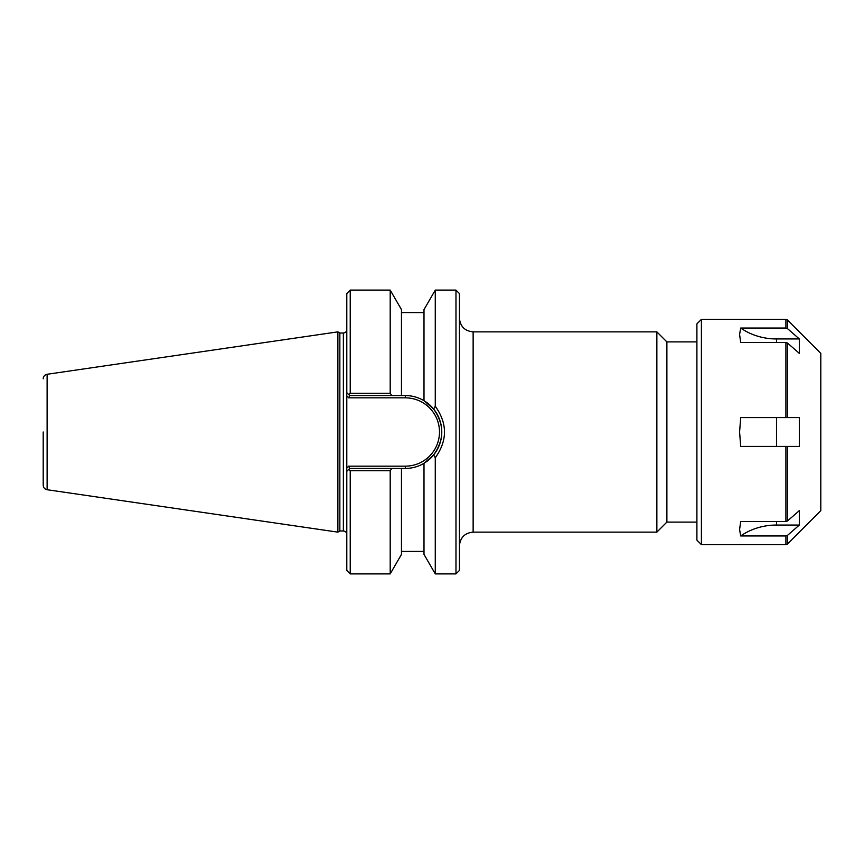 <?xml version="1.0" encoding="UTF-8"?>
<svg xmlns="http://www.w3.org/2000/svg" width="864" height="864" viewBox="0 0 864 864"><rect width="100%" height="100%" fill="white"/><g stroke="black" fill="none" stroke-linecap="round" stroke-linejoin="round"><path stroke-width="1.3" d="M696.902 341.896L666.878 341.896L666.878 522.104L696.902 522.104M459.41 318.136C460.22 326.473 464.8 331.052 473.137 331.862L656.856 331.862L656.856 532.138L473.137 532.138L473.137 331.862M455.976 573.901L459.41 570.467L459.41 293.533L455.976 290.099L455.976 573.901L435.272 573.901L435.272 457.769C447.552 440.597 447.552 423.425 435.272 406.231L433.631 409.028C444.442 424.354 444.442 439.668 433.631 454.972L423.997 463.309C418.111 466.722 411.89 468.439 405.335 468.45L349.661 468.45L348.71 466.16L346.799 468.072L346.799 471.312L349.661 468.45M666.878 341.896L656.856 331.862M391.792 395.55L390.204 393.304L350.233 393.304L348.678 394.567L346.799 392.688L346.799 395.928L346.799 392.688L349.661 395.55L405.335 395.55C411.89 395.561 418.111 397.278 423.997 400.691L433.631 409.028M346.799 471.312L346.799 570.467L350.233 573.901L350.233 470.696L348.678 469.433L346.799 471.312L346.799 395.928L348.71 397.84L349.661 395.55M419.321 465.653A36.45 36.45 0 0 0 423.997 400.691L423.997 309.614L435.272 290.099L455.976 290.099M435.272 290.099L435.272 406.231M350.233 393.304L350.233 290.099L390.204 290.099L390.204 393.304M350.233 290.099L346.799 293.533L346.799 392.688M350.233 573.901L390.204 573.901L390.204 470.696L391.792 468.45M350.233 470.696L390.204 470.696M433.631 454.972L435.272 457.769M339.854 530.993L339.854 333.007L337.878 331.862L337.878 532.138L339.854 530.993L343.364 530.993C345.449 531.187 346.594 532.332 346.799 534.416M343.364 530.993L343.364 333.007L339.854 333.007M43.2 378.799C43.384 376.326 44.69 374.814 47.12 374.274L47.12 489.726C44.69 489.186 43.384 487.674 43.2 485.201L43.2 432M43.2 485.201L43.2 474.919M47.12 374.274L337.878 331.862M435.272 573.901L423.997 554.386L423.997 463.309M401.468 395.55L401.468 309.614L390.204 290.099M390.204 573.901L401.468 554.386L401.468 468.45M799.319 525.053L776.509 525.053A57.218 49.55 -0 0 0 740.707 535.95L739.584 529.546L740.707 521.532L785.905 521.532L787.504 520.96L799.319 510.635L799.319 525.053L787.504 535.378L785.905 535.95L785.905 544.633L787.504 543.974L820.8 510.678L820.8 353.322L787.504 320.026L787.504 328.622L785.905 328.05L787.504 328.622L799.319 338.947L799.319 353.365L787.504 343.04L785.905 342.468L740.707 342.468L739.584 334.454L740.707 328.05L739.584 334.454M785.905 544.633L701.406 544.633L701.406 319.367L785.905 319.367L785.905 328.05L740.707 328.05A57.218 49.55 180 0 0 776.509 338.947L799.319 338.947M799.319 417.582L799.319 446.418L740.707 446.418L739.584 432L740.707 417.582L799.319 417.582M787.504 520.96L787.504 446.418L785.905 446.418L785.905 521.532M785.905 342.468L785.905 417.582L787.504 417.582L787.504 343.04M785.905 535.95L740.707 535.95L739.584 529.546M701.406 544.633L696.902 540.13L696.902 323.87L701.406 319.367M348.71 397.84L405.335 397.84L405.335 395.55M405.335 397.84A34.16 34.16 0 0 1 439.495 432A34.16 34.16 0 0 1 405.335 466.16L405.335 468.45M405.335 466.16L348.71 466.16M776.509 342.468L776.509 338.947M776.509 446.418L776.509 417.582M776.509 525.053L776.509 521.532M787.504 543.974L787.504 535.378M473.137 532.138C464.8 532.948 460.22 537.527 459.41 545.864M666.878 522.104L656.856 532.138M343.364 333.007C345.449 332.813 346.594 331.668 346.799 329.584M47.12 489.726L337.878 532.138M423.997 312.584L401.468 312.584M423.997 551.416L401.468 551.416M785.905 319.367L787.504 320.026"/></g></svg>
